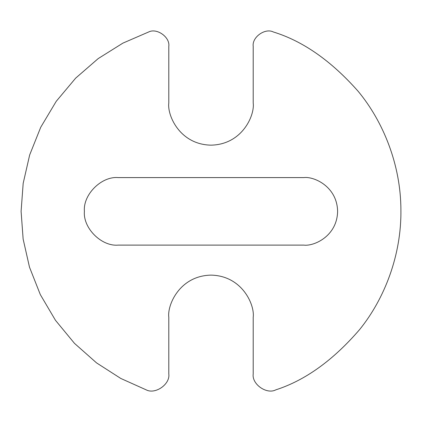 <?xml version="1.0" encoding="UTF-8"?>
<svg xmlns="http://www.w3.org/2000/svg" width="422" height="422" viewBox="0 0 422 422"><rect width="100%" height="100%" fill="white"/><g stroke="black" fill="none" stroke-linecap="round" stroke-linejoin="round"><path stroke-width="0.63" d="M118.16 177.593C101.459 176.085 82.891 194.647 84.4 211.353C82.891 228.054 101.459 246.622 118.16 245.113L303.845 245.113C313.72 246.469 337.141 236.341 337.605 211.353C337.141 186.366 313.72 176.232 303.845 177.593L118.16 177.593L303.845 177.593C313.72 176.232 337.141 186.366 337.605 211.353C337.141 236.341 313.72 246.469 303.845 245.113L118.16 245.113C101.459 246.622 82.891 228.054 84.4 211.353C82.891 194.647 101.459 176.085 118.16 177.593M146.16 389.838L120.797 378.46L96.569 362.904L74.478 343.355L55.477 320.319L40.317 294.593L29.487 267.158L23.136 239.074L21.1 211.353L23.178 183.343L29.667 154.958L40.739 127.244L56.242 101.301L75.659 78.144L98.199 58.584L122.876 43.134L148.655 31.977C156.831 27.725 170.135 37.183 168.8 46.304L168.8 102.952C167.107 115.296 179.767 144.577 211 145.152C242.239 144.577 254.899 115.296 253.205 102.952L253.205 46.304C251.871 37.183 265.169 27.725 273.351 31.977C302.912 41.061 331.128 60.779 358.004 91.126C383.355 121.578 400.868 165.097 400.9 210.029C401.496 254.957 384.59 298.713 359.665 329.513C333.216 360.235 305.28 380.343 275.846 389.838C266.751 394.76 251.686 384.205 253.205 373.976L253.205 317.328C254.899 304.985 242.239 275.703 211 275.128C179.767 275.703 167.107 304.985 168.8 317.328L168.8 373.976C170.319 384.205 155.254 394.76 146.16 389.838C155.254 394.76 170.319 384.205 168.8 373.976L168.8 317.328C167.107 304.985 179.767 275.703 211 275.128C242.239 275.703 254.899 304.985 253.205 317.328L253.205 373.976C251.686 384.205 266.751 394.76 275.846 389.838C305.28 380.343 333.216 360.235 359.665 329.513C384.59 298.713 401.496 254.957 400.9 210.029C400.868 165.097 383.355 121.578 358.004 91.126C331.128 60.779 302.912 41.061 273.351 31.977C265.169 27.725 251.871 37.183 253.205 46.304L253.205 102.952C254.899 115.296 242.239 144.577 211 145.152C179.767 144.577 167.107 115.296 168.8 102.952L168.8 46.304C170.135 37.183 156.831 27.725 148.655 31.977L122.876 43.134L98.199 58.584L75.659 78.144L56.242 101.301L40.739 127.244L29.667 154.958L23.178 183.343L21.1 211.353L23.136 239.074L29.487 267.158L40.317 294.593L55.477 320.319L74.478 343.355L96.569 362.904L120.797 378.46L146.16 389.838"/></g></svg>
